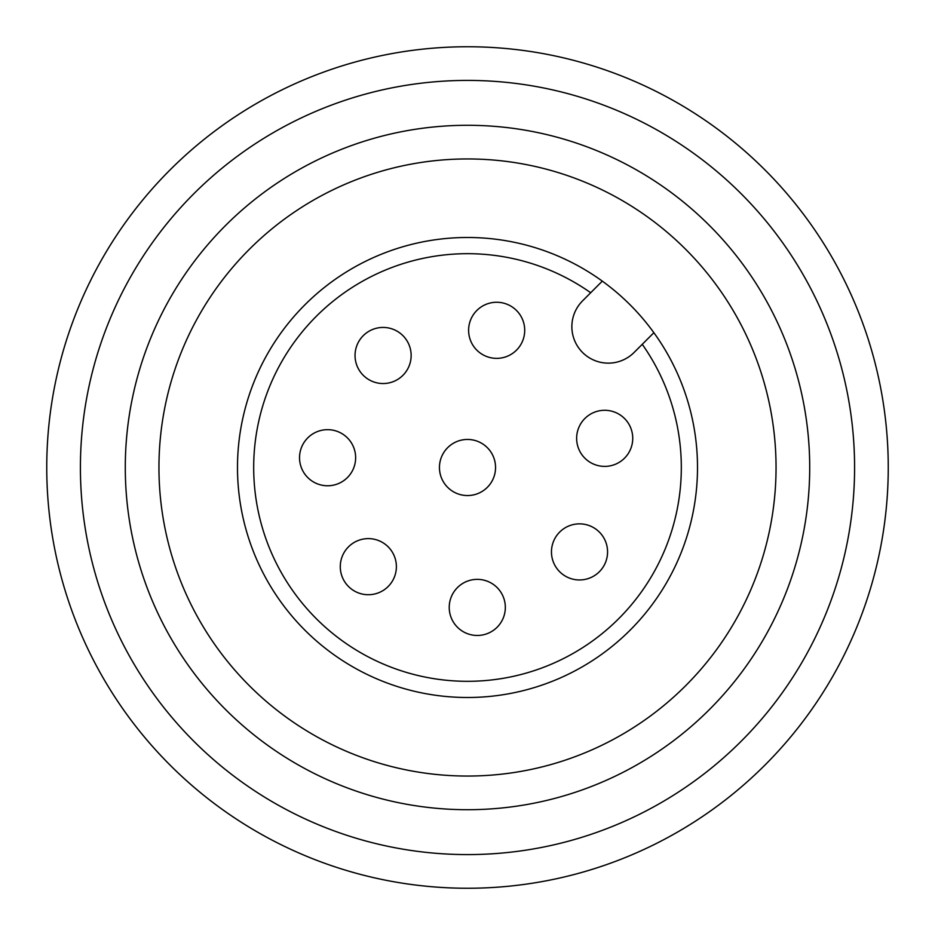<?xml version="1.0" encoding="UTF-8"?>
<svg xmlns="http://www.w3.org/2000/svg" width="935" height="935" viewBox="0 0 935 935"><rect width="100%" height="100%" fill="white"/><g stroke="black" fill="none" stroke-linecap="round" stroke-linejoin="round"><path stroke-width="1.4" d="M809.71 467.5A342.21 342.21 0 0 1 467.5 809.71A342.21 342.21 0 0 1 125.29 467.5A342.21 342.21 0 0 1 467.5 125.29A342.21 342.21 0 0 1 809.71 467.5M467.5 776.05A308.55 308.55 0 0 0 776.05 467.5A308.55 308.55 0 0 0 467.5 158.95A308.55 308.55 0 0 0 158.95 467.5A308.55 308.55 0 0 0 467.5 776.05M653.869 332.696L642.263 344.314A213.811 213.811 0 0 1 467.5 681.311A213.811 213.811 0 0 1 253.689 467.5A213.811 213.811 0 0 1 590.686 292.737L602.304 281.131A230.01 230.01 0 0 0 237.49 467.5A230.01 230.01 0 0 0 672.323 572.138A230.01 230.01 0 0 0 602.304 281.131M467.5 46.75A420.75 420.75 0 0 1 888.25 467.5A420.75 420.75 0 0 1 467.5 888.25A420.75 420.75 0 0 1 46.75 467.5A420.75 420.75 0 0 1 467.5 46.75M467.5 80.41A387.09 387.09 0 0 1 854.59 467.5A387.09 387.09 0 0 1 467.5 854.59A387.09 387.09 0 0 1 80.41 467.5A387.09 387.09 0 0 1 467.5 80.41M642.263 344.314L634.105 352.46A36.465 36.465 0 0 1 582.54 352.46A36.465 36.465 0 0 1 582.54 300.895L590.686 292.737M579.513 523.857A28.05 28.05 0 0 1 607.563 551.907A28.05 28.05 0 0 1 579.513 579.957A28.05 28.05 0 0 1 551.463 551.907A28.05 28.05 0 0 1 579.513 523.857M477.282 579.361A28.05 28.05 0 0 1 505.332 607.411A28.05 28.05 0 0 1 477.282 635.461A28.05 28.05 0 0 1 449.232 607.411A28.05 28.05 0 0 1 477.282 579.361M604.688 410.29A28.05 28.05 0 0 1 632.738 438.34A28.05 28.05 0 0 1 604.688 466.39A28.05 28.05 0 0 1 576.638 438.34A28.05 28.05 0 0 1 604.688 410.29M368.332 538.618A28.05 28.05 0 0 1 396.382 566.668A28.05 28.05 0 0 1 368.332 594.718A28.05 28.05 0 0 1 340.282 566.668A28.05 28.05 0 0 1 368.332 538.618M327.589 429.668A28.05 28.05 0 0 1 355.639 457.718A28.05 28.05 0 0 1 327.589 485.768A28.05 28.05 0 0 1 299.539 457.718A28.05 28.05 0 0 1 327.589 429.668M383.093 327.437A28.05 28.05 0 0 1 411.143 355.487A28.05 28.05 0 0 1 383.093 383.537A28.05 28.05 0 0 1 355.043 355.487A28.05 28.05 0 0 1 383.093 327.437M496.66 302.262A28.05 28.05 0 0 1 524.71 330.312A28.05 28.05 0 0 1 496.66 358.362A28.05 28.05 0 0 1 468.61 330.312A28.05 28.05 0 0 1 496.66 302.262M467.5 439.45A28.05 28.05 0 0 1 495.55 467.5A28.05 28.05 0 0 1 467.5 495.55A28.05 28.05 0 0 1 439.45 467.5A28.05 28.05 0 0 1 467.5 439.45"/></g></svg>

